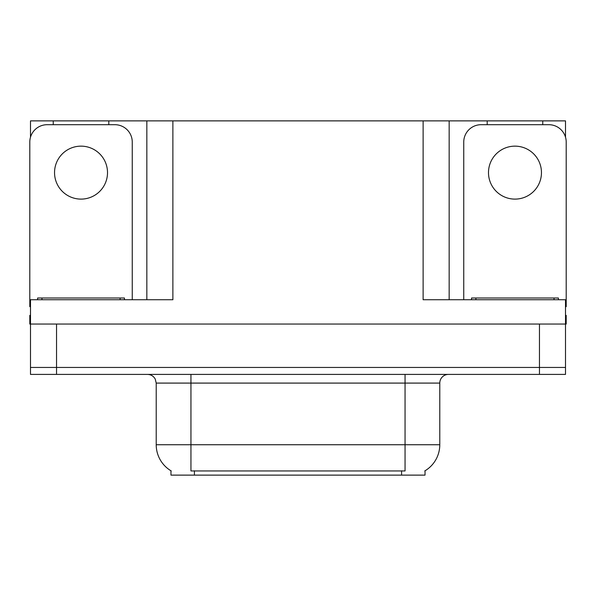 <?xml version="1.0" encoding="UTF-8"?>
<svg xmlns="http://www.w3.org/2000/svg" width="596" height="596" viewBox="0 0 596 596"><rect width="100%" height="100%" fill="white"/><g stroke="black" fill="none" stroke-linecap="round" stroke-linejoin="round"><path stroke-width="0.89" d="M425.022 470.795L425.022 475.124L170.977 475.124L170.977 470.795M56.546 374.407L565.507 374.407L565.507 367.456L30.493 367.456L30.493 324.045L56.546 324.045L56.546 367.456L30.493 367.456L30.493 374.407L56.546 374.407L56.546 367.456L565.507 367.456L565.507 324.045L56.546 324.045M108.807 124.698L108.807 120.876L423.115 120.876L423.115 299.736L565.507 299.736L565.507 324.045L566.2 324.045L566.2 315.366L565.507 315.366M30.493 315.366L29.8 315.366L29.8 324.045L30.493 324.045L30.493 299.736L172.885 299.736L172.885 120.876M53.245 124.698L53.245 120.876L30.493 120.876L30.493 137.199M542.755 124.698L542.755 120.876L565.507 120.876L565.507 137.199M146.839 120.876L146.839 299.736M423.115 120.876L449.16 120.876L449.16 299.736M449.16 120.876L487.193 120.876L487.193 124.698M542.755 120.876L487.193 120.876M53.245 120.876L108.807 120.876M171.238 470.952A30.389 30.389 0 0 1 156.219 444.735L190.944 444.735L190.944 470.952L405.057 470.952L405.057 444.735L439.781 444.735L439.781 383.086A8.679 8.679 0 0 1 448.468 374.407M156.219 444.735L156.219 383.086L155.236 379.086C153.537 376.091 150.974 374.534 147.532 374.407M424.762 470.952A30.389 30.389 0 0 0 439.781 444.735M565.507 374.407L565.507 367.456M81.026 146.147A26.485 26.485 0 0 0 54.541 172.624A26.485 26.485 0 0 0 81.026 199.109A26.485 26.485 0 0 0 107.511 172.624A26.485 26.485 0 0 0 81.026 146.147M30.493 306.694A17.366 17.366 0 0 0 29.8 306.679L29.8 142.064A17.366 17.366 0 0 1 47.166 124.698L114.886 124.698A17.366 17.366 0 0 1 132.252 142.064L132.252 299.736M514.974 146.147A26.485 26.485 0 0 0 488.489 172.624A26.485 26.485 0 0 0 514.974 199.109A26.485 26.485 0 0 0 541.459 172.624A26.485 26.485 0 0 0 514.974 146.147M463.748 299.736L463.748 142.064A17.366 17.366 0 0 1 481.114 124.698L548.834 124.698A17.366 17.366 0 0 1 566.2 142.064L566.2 306.679A17.366 17.366 0 0 0 565.507 306.694M37.615 299.736L37.615 298L124.437 298L124.437 299.736M471.563 299.736L471.563 298L558.385 298L558.385 299.736M539.455 324.045L539.455 374.407M401.585 475.124L401.585 470.795M194.415 475.124L194.415 470.795M405.057 374.407L405.057 383.086L156.219 383.086M439.781 383.086L405.057 383.086L405.057 444.735L190.944 444.735L190.944 374.407M120.094 298L120.094 299.736M41.958 298L41.958 299.736M554.042 298L554.042 299.736M475.906 298L475.906 299.736"/></g></svg>
